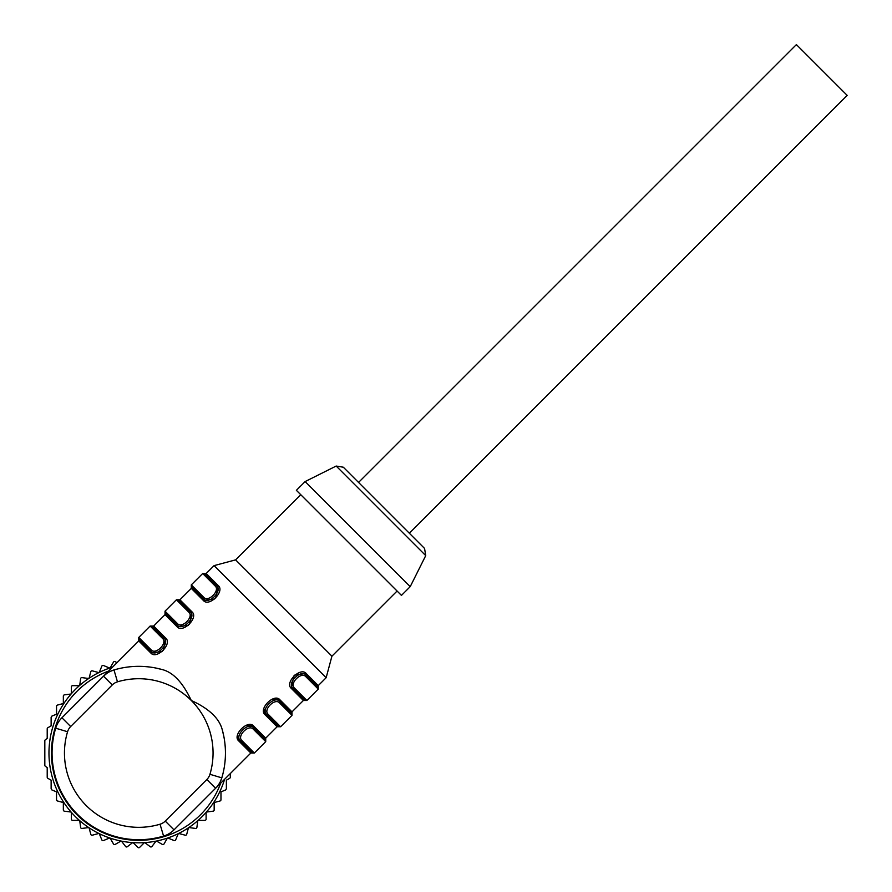 <?xml version="1.0" encoding="UTF-8"?>
<svg xmlns="http://www.w3.org/2000/svg" width="892" height="892" viewBox="0 0 892 892"><rect width="100%" height="100%" fill="white"/><g stroke="black" fill="none" stroke-linecap="round" stroke-linejoin="round"><path stroke-width="1.34" d="M137.881 847.4L133.109 842.628A89.78 89.78 0 0 0 144.404 842.628L139.631 847.4A1.238 1.238 0 0 1 137.881 847.4M220.692 783.176A87.304 87.304 0 0 1 52.36 765.626A87.304 87.304 0 0 1 108.601 671.085M144.861 842.606A89.78 89.78 0 0 0 156.044 841.134L151.941 846.475A1.238 1.238 0 0 1 150.202 846.709L144.861 842.606A89.78 89.78 0 0 1 144.404 842.628M156.501 841.044A89.78 89.78 0 0 0 167.395 838.112L164.028 843.955A1.238 1.238 0 0 1 162.333 844.412L156.501 841.044A89.78 89.78 0 0 1 156.044 841.134M167.83 837.967A89.78 89.78 0 0 0 178.266 833.652L175.679 839.885A1.238 1.238 0 0 1 174.063 840.554L167.83 837.967A89.78 89.78 0 0 1 167.395 838.112M178.668 833.451A89.78 89.78 0 0 0 188.446 827.809L186.707 834.321A1.238 1.238 0 0 1 185.19 835.191L178.668 833.451A89.78 89.78 0 0 1 178.266 833.652M188.825 827.553A89.78 89.78 0 0 0 197.779 820.673L196.898 827.363A1.238 1.238 0 0 1 195.515 828.434L188.825 827.553A89.78 89.78 0 0 1 188.446 827.809M198.124 820.372A89.78 89.78 0 0 0 206.108 812.4L206.108 819.135A1.238 1.238 0 0 1 204.87 820.372L198.124 820.372A89.78 89.78 0 0 1 197.779 820.673M230.303 773.565L230.303 777.222A1.238 1.238 0 0 1 229.69 778.292L226.378 780.21L226.378 788.818L225.609 789.955L220.971 791.873L220.971 799.778A1.238 1.238 0 0 1 220.045 800.971L214.169 802.544L214.169 809.947A1.238 1.238 0 0 1 213.099 811.174L206.409 812.054A89.78 89.78 0 0 1 206.108 812.4M206.409 812.054A89.78 89.78 0 0 0 224.628 779.24M112.537 667.149A89.78 89.78 0 0 0 110.117 667.93L113.485 662.098A1.238 1.238 0 0 1 115.179 661.641L116.997 662.689M109.683 668.075A89.78 89.78 0 0 0 99.246 672.401L101.833 666.168A1.238 1.238 0 0 1 103.45 665.499L109.683 668.075A89.78 89.78 0 0 1 110.117 667.93M98.845 672.601A89.78 89.78 0 0 0 89.066 678.243L90.806 671.732A1.238 1.238 0 0 1 92.322 670.851L98.845 672.601A89.78 89.78 0 0 1 99.246 672.401M88.687 678.5A89.78 89.78 0 0 0 79.734 685.368L80.614 678.689A1.238 1.238 0 0 1 81.997 677.619L88.687 678.5A89.78 89.78 0 0 1 89.066 678.243M79.388 685.669A89.78 89.78 0 0 0 71.405 693.653L71.405 686.907A1.238 1.238 0 0 1 72.642 685.669L79.388 685.669A89.78 89.78 0 0 1 79.734 685.368M71.104 693.998A89.78 89.78 0 0 0 71.104 812.054L64.414 811.174A1.238 1.238 0 0 1 63.343 809.947L63.343 802.544L57.467 800.971A1.238 1.238 0 0 1 56.542 799.778L56.542 791.873L51.892 789.944L51.134 788.807L51.134 780.21L47.822 778.292A1.238 1.238 0 0 1 47.209 777.222L47.209 767.666L45.302 766.217A1.238 1.238 0 0 1 44.823 765.224L44.823 740.817A1.238 1.238 0 0 1 45.302 739.836L47.209 738.375L47.209 728.831A1.238 1.238 0 0 1 47.822 727.749L51.134 725.843L51.134 717.235L51.903 716.098L56.542 714.18L56.542 706.274A1.238 1.238 0 0 1 57.467 705.081L63.343 703.509L63.343 696.106A1.238 1.238 0 0 1 64.414 694.879L71.104 693.998A89.78 89.78 0 0 1 71.405 693.653M71.405 812.4A89.78 89.78 0 0 0 79.388 820.372L72.642 820.372A1.238 1.238 0 0 1 71.405 819.135L71.405 812.4A89.78 89.78 0 0 1 71.104 812.054M79.734 820.673A89.78 89.78 0 0 0 88.687 827.553L81.997 828.434A1.238 1.238 0 0 1 80.614 827.363L79.734 820.673A89.78 89.78 0 0 1 79.388 820.372M89.066 827.809A89.78 89.78 0 0 0 98.845 833.451L92.322 835.191A1.238 1.238 0 0 1 90.806 834.321L89.066 827.809A89.78 89.78 0 0 1 88.687 827.553M99.246 833.652A89.78 89.78 0 0 0 109.683 837.967L103.45 840.554A1.238 1.238 0 0 1 101.833 839.885L99.246 833.652A89.78 89.78 0 0 1 98.845 833.451M110.117 838.112A89.78 89.78 0 0 0 121.011 841.044L115.179 844.412A1.238 1.238 0 0 1 113.485 843.955L110.117 838.112A89.78 89.78 0 0 1 109.683 837.967M121.468 841.134A89.78 89.78 0 0 0 132.652 842.606L127.311 846.709A1.238 1.238 0 0 1 125.571 846.475L121.468 841.134A89.78 89.78 0 0 1 121.011 841.044M220.335 781.626L221.807 777.891A24.764 24.764 120 0 1 215.596 788.272L174.007 829.861A24.764 24.764 150 0 1 163.582 836.083A86.691 86.691 0 0 1 55.694 728.195A24.764 24.764 0 0 1 61.916 717.781L103.505 676.181A24.764 24.764 -30 0 1 113.931 669.97A86.691 86.691 0 0 1 162.088 669.535L155.621 667.996M113.897 669.981L110.151 671.442M223.792 736.156L222.242 729.701A86.691 86.691 0 0 1 221.818 777.857A24.764 24.764 120 0 1 215.596 788.272L206.844 779.519L165.243 821.108A12.388 12.388 150 0 1 160.036 824.219A74.304 74.304 0 0 1 67.569 731.741A12.388 12.388 0 0 1 70.669 726.534L112.269 684.944L103.505 676.181L106.627 673.549M106.594 673.572L105.446 674.441M113.986 669.948L117.476 681.834A74.304 74.304 0 0 1 191.189 700.376M222.933 732.31L223.725 735.855M224.974 762.069L224.829 763.329M293.78 676.024L291.283 688.379C284.448 682.67 300.515 666.659 306.168 673.493L318.266 685.602L326.149 677.719L270.109 621.668L214.069 565.628L206.186 573.511L218.295 585.62C225.119 591.329 209.051 607.341 203.409 600.506L214.682 598.967M191.301 700.488A74.304 74.304 0 0 1 209.943 774.301L221.818 777.857A86.691 86.691 0 0 0 222.242 729.701C219.254 718.294 208.929 708.56 191.301 700.488L191.211 700.354C182.793 682.503 173.081 672.233 162.088 669.535M221.818 777.857L222.822 774.2M223.881 769.417L224.026 768.659M224.65 764.756L224.795 763.652M225.397 750.217L225.308 748.187M225.23 746.872L224.873 743.114M245.947 725.419L253.618 726.032C247.898 719.197 231.898 735.276 238.733 740.918L237.584 734.941M272.227 699.15L279.898 699.763C274.167 692.928 258.167 709.006 265.002 714.648L263.854 708.672M306.101 673.427L294.884 675.021M148.674 666.904L144.939 666.558M143.567 666.469L141.572 666.38M128.125 666.993L127.01 667.138M123.129 667.751L122.36 667.896M117.577 668.967L113.931 669.97M189.517 624.244L192.025 611.89C198.849 617.598 182.782 633.61 177.129 626.775L188.413 625.236M163.247 650.513L165.745 638.159C172.58 643.868 156.513 659.879 150.86 653.044L162.143 651.506M215.786 597.963L218.295 585.62A1.238 0.97 135 0 1 216.734 585.81L204.435 573.511L216.734 585.81C222.744 590.983 208.75 604.954 203.588 598.945L191.301 586.646L191.301 588.397L203.409 600.506A1.238 0.97 135 0 0 203.588 598.945A1.238 0.97 -45 0 1 203.777 597.384C208.293 602.624 220.413 590.504 215.162 585.999L202.685 573.511L206.186 573.511M214.069 565.628L235.6 559.864L331.924 656.189L326.149 677.719M348.917 542.86L401.456 595.399L410.22 586.646L305.131 481.568L296.378 490.321L348.917 542.86M383.95 507.838L343.32 467.207L358.551 482.438L796.389 44.6L847.177 95.388L409.339 533.226L424.57 548.468L383.95 507.838M165.031 612.916L177.318 625.214A1.238 0.97 -45 0 1 177.508 623.653C182.013 628.893 194.144 616.773 188.892 612.269L176.415 599.781L178.166 599.781L190.453 612.079L178.166 599.781L179.916 599.781L192.025 611.89A1.238 0.97 135 0 1 190.453 612.079C196.474 617.253 182.481 631.224 177.318 625.214A1.238 0.97 135 0 1 177.129 626.775L165.031 614.666L165.031 611.165L177.508 623.653M162.623 638.538A1.238 0.97 -45 0 1 164.184 638.349C170.205 643.522 156.212 657.493 151.049 651.483L138.762 639.185L138.762 640.935L150.86 653.044A1.238 0.97 135 0 0 151.049 651.483A1.238 0.97 -45 0 1 151.239 649.922C155.743 655.163 167.874 643.043 162.623 638.538L150.135 626.05L151.896 626.05L164.184 638.349A1.238 0.97 135 0 0 165.745 638.159L153.647 626.05L165.031 614.666M240.294 740.728C234.284 735.554 248.277 721.583 253.428 727.593L265.727 739.892L253.428 727.593A1.238 0.97 135 0 1 253.25 729.154C248.734 723.914 236.614 736.034 241.866 740.538A1.238 0.97 135 0 1 240.294 740.728A1.238 0.97 -45 0 0 238.733 740.918L250.842 753.026L252.592 753.026L240.294 740.728L252.592 753.026L254.343 753.026L241.866 740.538M268.135 714.269L280.612 726.757L278.861 726.757L266.574 714.459C260.553 709.285 274.546 695.314 279.709 701.324A1.238 0.97 135 0 1 279.519 702.885C275.004 697.644 262.884 709.764 268.135 714.269A1.238 0.97 135 0 1 266.574 714.459A1.238 0.97 -45 0 0 265.002 714.648L277.111 726.757L265.727 738.141L253.618 726.032A1.238 0.97 -45 0 0 253.428 727.593M291.283 688.379A1.238 0.97 -45 0 1 292.832 688.178A1.238 0.97 -45 0 0 291.283 688.379L303.38 700.488L291.996 711.872L279.898 699.763A1.238 0.97 -45 0 0 279.709 701.324L291.996 713.622L279.709 701.324M292.844 688.189C286.823 683.016 300.816 669.045 305.978 675.054A1.238 0.97 135 0 1 305.789 676.615C301.284 671.375 289.153 683.495 294.405 688A1.238 0.97 135 0 1 292.844 688.189L305.131 700.488L303.38 700.488M305.789 676.615L318.266 689.103L318.266 687.353L305.978 675.054A1.238 0.97 -45 0 1 306.168 673.493M165.243 821.108L174.007 829.861A24.764 24.764 150 0 1 163.582 836.083L160.036 824.219M67.569 731.741L55.694 728.195A24.764 24.764 0 0 1 61.916 717.781L70.669 726.534M209.943 774.301A12.388 12.388 120 0 1 206.844 779.519M112.269 684.944A12.388 12.388 -30 0 1 117.476 681.834M424.57 548.468L425.729 555.616L336.173 466.048L305.131 481.568M188.892 612.269A1.238 0.97 -45 0 1 190.453 612.079M138.762 639.185L138.762 637.434L151.239 649.922M191.301 586.646L191.301 584.896L203.777 597.384M215.162 585.999A1.238 0.97 -45 0 1 216.734 585.81M254.343 753.026L265.727 741.642L253.25 729.154M280.612 726.757L291.996 715.373L279.519 702.885M294.405 688L306.881 700.488L305.131 700.488M215.596 788.272L250.842 753.026M103.505 676.181L138.762 640.935M179.916 599.781L191.301 588.397M331.924 656.189L397.085 591.028M235.6 559.864L300.76 494.703M336.173 466.048L343.32 467.207M425.729 555.616L410.22 586.646M165.031 611.165L176.415 599.781M138.762 637.434L150.135 626.05M153.647 626.05L151.896 626.05M191.301 584.896L202.685 573.511M265.727 741.642L265.727 738.141M291.996 715.373L291.996 711.872M277.111 726.757L278.861 726.757M318.266 689.103L306.881 700.488M318.266 685.602L318.266 687.353"/></g></svg>
